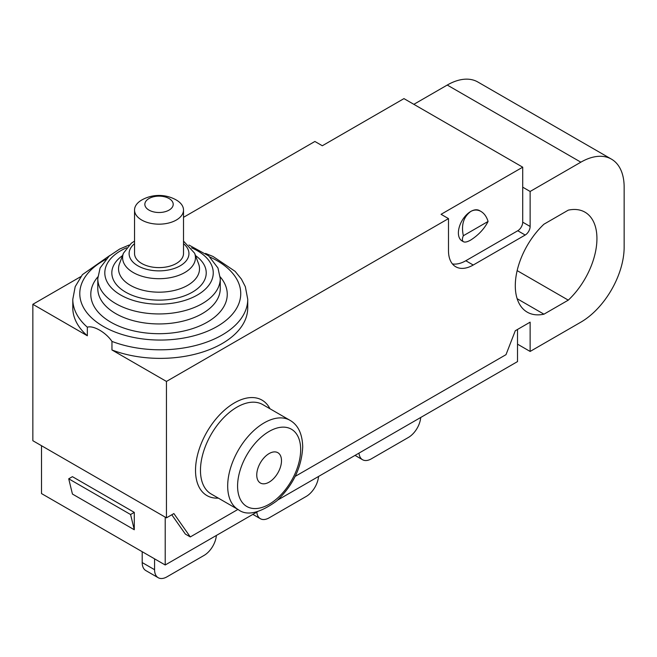 <?xml version="1.0" encoding="UTF-8"?>
<svg xmlns="http://www.w3.org/2000/svg" width="657" height="657" viewBox="0 0 657 657"><rect width="100%" height="100%" fill="white"/><g stroke="black" fill="none" stroke-linecap="round" stroke-linejoin="round"><path stroke-width="0.99" d="M154.576 558.844L154.576 569.701L142.199 562.564L142.199 551.708M216.367 535.455A17.493 10.101 -60 0 1 204.056 555.42L166.944 576.846A17.493 10.101 -60 0 1 158.197 577.708A17.493 10.101 -60 0 1 154.576 569.701M142.199 562.564A17.493 10.101 120 0 0 145.829 570.572L158.197 577.708M318.538 476.465A17.493 10.101 -60 0 1 306.236 496.429L269.124 517.856A17.493 10.101 -60 0 1 260.377 518.718A17.493 10.101 -60 0 1 256.813 512.099M420.718 417.474A17.493 10.101 -60 0 1 408.416 437.439L371.304 458.857A17.493 10.101 -60 0 1 362.557 459.728A17.493 10.101 -60 0 1 358.993 453.108M185.003 553.564L165.211 564.987L90.986 522.134M448.246 401.583L468.039 390.151M257.396 511.77L165.211 564.987L41.506 493.571L41.506 445.717M130.579 514.521L134.283 529.756L72.434 494.048L68.722 478.805L130.579 514.521L134.283 512.378L134.283 529.756M134.283 512.378L72.434 476.67L68.722 478.805M141.707 200.032A24.49 14.142 180 0 1 142.068 199.827A34.985 34.985 0 0 1 175.986 199.827A24.49 14.142 180 0 1 176.347 200.032A24.49 14.142 180 0 1 183.517 210.035A24.49 14.142 180 0 1 159.027 224.168A24.49 14.142 180 0 1 134.537 210.035A24.49 14.142 180 0 1 141.707 200.032M169.054 210.109A14.183 8.188 0 0 0 162.698 196.41A14.183 8.188 0 0 0 145.328 206.438A14.183 8.188 0 0 0 169.054 210.109M183.517 210.035L183.517 253.471A24.49 14.142 180 0 1 176.347 263.465A24.49 14.142 180 0 1 149.656 266.537A24.49 14.142 180 0 1 134.537 253.471L134.537 210.035M452.427 263.925A34.985 20.203 120 0 0 465.813 260.739L517.765 230.747L525.189 235.034L473.229 265.026A34.985 20.203 120 0 1 455.736 266.758A34.985 20.203 120 0 1 448.493 250.744L448.493 218.6L166.451 381.438L166.451 517.847L173.875 513.569L190.3 536.933L237.924 509.438M295.215 476.366L506.005 354.665L515.293 330.734L530.133 322.16L530.133 351.446L580.854 322.16A61.232 35.355 -60 0 0 624.15 247.172L624.15 187.179A61.232 35.355 -60 0 0 611.47 159.15A61.232 35.355 -60 0 0 580.854 162.18L530.133 191.466L530.133 226.46L522.717 222.173L522.717 187.179L530.133 191.466M525.189 235.034A6.997 4.041 120 0 0 530.133 226.46M543.947 224.201L568.28 210.15A57.734 33.335 -60 0 1 584.976 212.17A57.734 33.335 -60 0 1 568.28 300.142L543.947 314.186A57.734 33.335 -60 0 1 527.251 312.165A57.734 33.335 -60 0 1 543.947 224.201M166.451 517.847L32.85 440.716L32.85 304.306L80.86 276.589M183.517 217.319L314.892 141.469L322.316 145.755L403.956 98.616L522.717 167.182L522.717 187.179M413.853 104.332L447.253 85.049L580.854 162.18M611.47 159.15L477.869 82.018A61.232 35.355 120 0 0 447.253 85.049M517.519 329.444L517.519 361.588L277.747 500.018M171.781 514.776L185.348 534.075L190.3 536.933M165.211 517.133L165.211 564.987M530.133 351.446L517.519 344.161M166.451 381.438L111.961 349.976L111.961 341.41A87.471 50.499 0 0 0 222.115 335.013A87.471 50.499 0 0 0 247.738 299.305L245.34 286.69L241.415 279.085L235.116 271.341L213.073 256.493L205.551 253.421M32.85 304.306L87.34 335.768L87.34 327.194C93.393 325.182 105.908 332.409 111.961 341.41M463.333 235.74C461.083 224.924 463.563 216.826 470.757 211.464C474.173 209.575 477.573 209.567 480.957 211.431C484.291 213.443 486.665 216.794 488.077 221.458C484.332 228.817 478.559 235.009 470.757 240.027C467.39 241.94 464.951 242.507 463.464 241.735C462.076 240.84 462.035 238.844 463.333 235.74L488.077 221.458M463.464 241.735L462.011 240.897A17.493 10.101 -60 0 1 459.333 226.879A17.493 10.101 -60 0 1 470.757 211.464A17.493 10.101 -60 0 1 479.503 210.593L480.957 211.431M517.765 230.747A6.997 4.041 120 0 0 522.717 222.173M448.493 218.6L441.069 214.313L522.717 167.182M87.34 335.768A87.471 50.499 180 0 1 72.796 307.878L72.796 299.305A87.471 50.499 0 0 0 87.34 327.194M247.738 299.305L247.738 307.878A87.471 50.499 180 0 1 201.65 352.366A87.471 50.499 180 0 1 111.961 349.976M256.756 475.003A17.493 10.101 120 0 0 260.377 483.01A17.493 10.101 120 0 0 277.87 472.909A17.493 10.101 120 0 0 277.87 452.706A17.493 10.101 120 0 0 264.385 457.395A17.493 10.101 120 0 0 256.756 475.003M517.149 270.618L568.28 300.142M517.149 298.713L543.947 314.186M97.86 276.86A68.229 39.387 0 0 0 159.027 333.699A68.229 39.387 0 0 0 220.194 276.86M220.259 278.593L220.259 288.595A61.232 35.355 180 0 1 202.323 313.586A61.232 35.355 180 0 1 135.597 321.257A61.232 35.355 180 0 1 97.794 288.595L97.794 278.593A61.232 35.355 0 0 0 135.597 311.254A61.232 35.355 0 0 0 202.323 303.591A61.232 35.355 0 0 0 220.259 278.593L217.96 267.99L208.68 255.893L188.929 245.028M209.977 257.059A80.474 46.458 180 0 1 217.171 326.447A80.474 46.458 180 0 1 103.363 326.447A80.474 46.458 180 0 1 105.761 259.408M191.524 247.812A54.235 31.314 180 0 1 197.371 295.018A54.235 31.314 180 0 1 120.683 295.018A54.235 31.314 180 0 1 120.683 250.744A54.235 31.314 180 0 1 126.53 247.812M122.547 255.589A47.197 27.249 0 0 0 127.327 293.071A47.197 27.249 0 0 0 192.402 292.151A47.197 27.249 0 0 0 195.507 255.589M198.603 263.859A40.496 23.381 180 0 1 187.664 285.335A40.496 23.381 180 0 1 139.645 289.326A40.496 23.381 180 0 1 119.451 263.859L123.426 253.232A36.422 21.024 0 0 0 141.592 276.137A36.422 21.024 0 0 0 184.781 272.54A36.422 21.024 0 0 0 194.628 253.232L198.603 263.859M183.517 243.673A29.918 17.271 180 0 1 180.182 265.814A29.918 17.271 180 0 1 139.785 266.824A29.918 17.271 180 0 1 134.537 243.673M211.16 493.982A51.607 29.795 -60 0 1 200.467 470.355A51.607 29.795 -60 0 1 222.994 418.419A51.607 29.795 -60 0 1 262.767 404.597L289.975 420.308A51.607 29.795 -60 0 0 250.21 434.129A51.607 29.795 -60 0 0 227.683 486.065A51.607 29.795 -60 0 0 238.368 509.692L211.16 493.982M269.953 408.744A55.106 31.815 120 0 0 226.23 408.654A55.106 31.815 120 0 0 195.523 470.355A55.106 31.815 120 0 0 218.346 498.129M473.229 265.026L465.813 260.739M237.579 486.065A44.61 25.754 120 0 0 269.124 504.28A44.61 25.754 120 0 0 300.668 449.643A44.61 25.754 120 0 0 269.124 431.435A44.61 25.754 120 0 0 237.579 486.065M260.377 518.718L252.863 514.382M362.557 459.728L355.043 455.391M129.125 245.028L119.673 249.036L109.128 256.107L100.102 267.966L97.794 278.593M194.628 253.232L183.517 241.111M134.537 241.111L131.301 243.23L123.426 253.232M109.974 255.384L82.412 274.634L75.202 286.641L72.796 299.305M238.368 509.692C246.876 516.147 259.638 513.248 276.654 500.995C293.047 485.424 301.735 467.357 302.713 446.785C302.319 433.768 298.073 424.939 289.975 420.308M32.85 376.059L32.85 367.345"/></g></svg>

